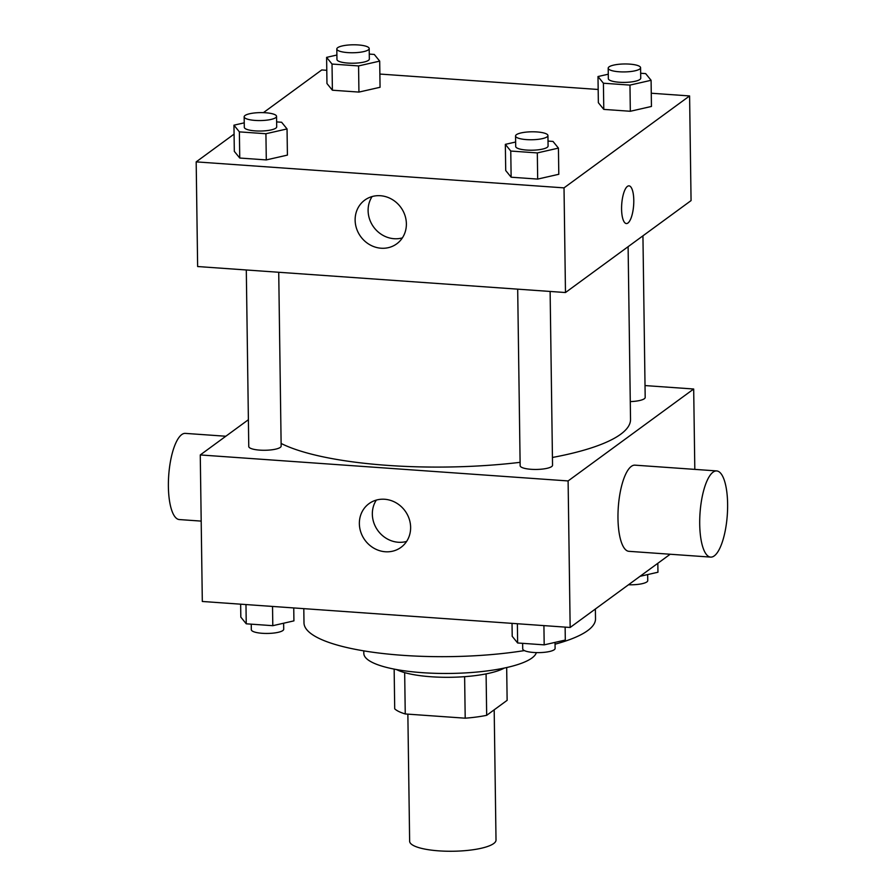 <?xml version="1.0" encoding="UTF-8"?>
<svg xmlns="http://www.w3.org/2000/svg" width="896" height="896" viewBox="0 0 896 896"><rect width="100%" height="100%" fill="white"/><g stroke="black" fill="none" stroke-linecap="round" stroke-linejoin="round"><path stroke-width="1.34" d="M407.859 714.134L409.64 841.254A43.187 10.595 -0.8 0 0 445.827 851.2A43.187 10.595 -0.8 0 0 493.696 843.539A43.187 10.595 -0.8 0 0 496.014 840.045L494.189 709.811M464.621 676.67L465.203 718.189L405.25 713.955A58.005 14.235 -0.8 0 1 394.71 708.826L394.15 669.11M506.677 667.542L507.136 700.336L486.674 715.322A58.005 14.235 -0.8 0 1 465.203 718.189M486.091 673.882L486.674 715.322M504.381 668.046A59.394 14.571 179.2 0 1 450.542 677.286A59.394 14.571 179.2 0 1 396.458 669.547M404.667 672.627L405.25 713.955M536.357 652.602A86.386 21.202 179.2 0 1 447.306 673.467A86.386 21.202 179.2 0 1 363.821 653.453L363.776 650.866M595.37 609.011L595.515 618.811A145.768 35.773 179.2 0 1 555.038 644.202M524.384 650.597A145.768 35.773 179.2 0 1 377.978 652.926A145.768 35.773 179.2 0 1 303.99 622.877L303.8 608.653M670.186 554.243L570.158 627.469L202.317 601.474L200.267 454.944L248.394 419.72M645.019 385.571L693.683 389.01L694.814 469.381M552.44 457.464A183.568 45.046 -0.8 0 0 620.682 434.246A183.568 45.046 -0.8 0 0 630.526 419.418L628.107 246.68M281.12 443.453A183.568 45.046 -0.8 0 0 520.106 462.336M693.683 389.01L568.109 480.939L200.267 454.944M246.299 269.976L248.763 446.522A16.195 3.976 -0.8 0 0 262.338 450.251A16.195 3.976 -0.8 0 0 280.291 447.384A16.195 3.976 -0.8 0 0 281.154 446.074L278.723 272.272M630.28 401.598A16.195 3.976 -0.8 0 0 644.325 398.742A16.195 3.976 -0.8 0 0 645.187 397.432L642.936 235.838M550.122 291.446L552.541 465.248A16.195 3.976 179.2 0 1 536.402 469.448A16.195 3.976 179.2 0 1 520.15 465.696L517.686 289.15M568.109 480.939L570.158 627.469M410.626 527.318A27.082 24.819 53.8 0 1 400.994 547.355A27.082 24.819 53.8 0 1 364.963 540.165A27.082 24.819 53.8 0 1 368.995 503.653A27.082 24.819 53.8 0 1 395.942 502.734A27.082 24.819 53.8 0 1 410.626 527.318M710.618 557.099L628.88 551.32A43.187 13.664 -86 0 1 618.016 512.904A43.187 13.664 -86 0 1 631.344 466.368A43.187 13.664 -86 0 1 634.973 465.158L716.71 470.926A43.187 13.664 -86 0 1 727.294 514.976A43.187 13.664 -86 0 1 710.618 557.099A43.187 13.664 -86 0 1 699.754 518.683A43.187 13.664 -86 0 1 713.082 472.147A43.187 13.664 -86 0 1 716.71 470.926M225.814 436.24L185.382 433.384A43.187 13.664 94 0 0 168.706 475.507A43.187 13.664 94 0 0 179.29 519.557L201.186 521.102M406.616 541.43A27.082 24.819 53.8 0 1 377.944 530.667A27.082 24.819 53.8 0 1 376.342 500.08M651.269 93.229L689.595 95.939L691.062 200.603L565.477 292.533L197.635 266.538L196.179 161.874L234.08 134.12M263.413 112.65L321.754 69.944L326.782 70.302M379.87 74.054L598.17 89.477M276.629 121.901L281.624 122.259L287.045 128.934L287.414 155.109L266.291 159.914L239.747 158.032L234.315 151.357L233.957 125.182L244.238 122.842M640.662 73.259L645.658 73.606L651.09 80.293L651.448 106.456L630.325 111.272L603.781 109.39L598.36 102.704L597.99 76.541L608.283 74.2M689.595 95.939L564.021 187.869L196.179 161.874M369.275 54.085L374.27 54.432L379.691 61.118L380.061 87.282L358.938 92.086L332.394 90.216L326.962 83.53L326.603 57.366L336.896 55.026M548.016 141.075L553.011 141.434L558.432 148.109L558.802 174.283L537.678 179.088L511.134 177.206L505.714 170.531L505.344 144.357L515.637 142.016M564.021 187.869L565.477 292.533M406.381 223.776A27.082 24.819 53.8 0 1 396.749 243.824A27.082 24.819 53.8 0 1 360.73 236.634A27.082 24.819 53.8 0 1 364.762 200.122A27.082 24.819 53.8 0 1 391.698 199.192A27.082 24.819 53.8 0 1 406.381 223.776M627.424 186.39A18.894 5.981 -86 0 1 629.014 185.853A18.894 5.981 -86 0 1 633.651 205.128A18.894 5.981 -86 0 1 626.349 223.552A18.894 5.981 -86 0 1 621.6 206.741A18.894 5.981 -86 0 1 627.424 186.39M629.014 185.853A18.894 5.981 -86 0 1 633.64 205.128A18.894 5.981 -86 0 1 626.349 223.552M402.371 237.888A27.082 24.819 53.8 0 1 373.71 227.125A27.082 24.819 53.8 0 1 372.109 196.549M558.432 148.109L537.32 152.925L510.765 151.043L505.344 144.357M515.547 136.002L515.693 146.462A16.195 3.976 -0.8 0 0 529.267 150.192A16.195 3.976 -0.8 0 0 547.221 147.325A16.195 3.976 -0.8 0 0 548.083 146.014L547.938 135.542A16.195 3.976 -0.8 0 0 531.686 131.802A16.195 3.976 -0.8 0 0 515.547 136.002A16.195 3.976 -0.8 0 0 529.122 139.731A16.195 3.976 -0.8 0 0 547.075 136.853A16.195 3.976 -0.8 0 0 547.938 135.542M558.802 174.283L537.678 179.088L511.134 177.206L505.714 170.531M537.32 152.925L537.678 179.088M510.765 151.043L511.134 177.206M287.045 128.934L265.922 133.739L239.378 131.869L233.957 125.182M244.16 116.816L244.306 127.288A16.195 3.976 -0.8 0 0 257.88 131.018A16.195 3.976 -0.8 0 0 275.834 128.139A16.195 3.976 -0.8 0 0 276.696 126.84L276.55 116.368A16.195 3.976 -0.8 0 0 260.299 112.616A16.195 3.976 -0.8 0 0 244.16 116.816A16.195 3.976 -0.8 0 0 257.734 120.546A16.195 3.976 -0.8 0 0 275.677 117.678A16.195 3.976 -0.8 0 0 276.55 116.368M287.414 155.109L266.291 159.914L239.747 158.032L234.315 151.357M265.922 133.739L266.291 159.914M239.378 131.869L239.747 158.032M651.09 80.293L629.966 85.098L603.411 83.227L597.99 76.541M608.194 68.174L608.339 78.646A16.195 3.976 -0.8 0 0 621.914 82.376A16.195 3.976 -0.8 0 0 639.867 79.498A16.195 3.976 -0.8 0 0 640.73 78.187L640.584 67.726A16.195 3.976 -0.8 0 0 624.333 63.974A16.195 3.976 -0.8 0 0 608.194 68.174A16.195 3.976 -0.8 0 0 621.768 71.904A16.195 3.976 -0.8 0 0 639.722 69.037A16.195 3.976 -0.8 0 0 640.584 67.726M651.448 106.456L630.325 111.272L603.781 109.39L598.36 102.704M629.966 85.098L630.325 111.272M603.411 83.227L603.781 109.39M379.691 61.118L358.568 65.923L332.024 64.053L326.603 57.366M336.806 49L336.952 59.472A16.195 3.976 -0.8 0 0 350.526 63.202A16.195 3.976 -0.8 0 0 368.48 60.323A16.195 3.976 -0.8 0 0 369.342 59.013L369.197 48.552A16.195 3.976 -0.8 0 0 352.946 44.8A16.195 3.976 -0.8 0 0 336.806 49A16.195 3.976 -0.8 0 0 350.381 52.73A16.195 3.976 -0.8 0 0 368.334 49.862A16.195 3.976 -0.8 0 0 369.197 48.552M380.061 87.282L358.938 92.086L332.394 90.216L326.962 83.53M358.568 65.923L358.938 92.086M332.024 64.053L332.394 90.216M565.13 627.11L565.309 640.058L544.186 644.862L517.642 642.981L512.21 636.306L512.03 623.358M543.917 625.621L544.186 644.862M517.373 623.739L517.642 642.981M522.637 643.339L522.715 648.872A16.195 3.976 -0.8 0 0 536.278 652.602A16.195 3.976 -0.8 0 0 554.232 649.723A16.195 3.976 -0.8 0 0 555.106 648.413L555.016 642.398M293.742 607.936L293.922 620.872L272.798 625.688L246.243 623.806L240.822 617.12L240.643 604.184M272.53 606.435L272.798 625.688M245.974 604.565L246.243 623.806M251.25 624.165L251.317 629.698A16.195 3.976 -0.8 0 0 264.891 633.427A16.195 3.976 -0.8 0 0 282.845 630.549A16.195 3.976 -0.8 0 0 283.707 629.238L283.629 623.224M657.832 563.293L657.955 572.23L640.046 576.307M628.499 584.763A16.195 3.976 -0.8 0 0 646.878 581.907A16.195 3.976 -0.8 0 0 647.752 580.597L647.662 574.571"/></g></svg>
